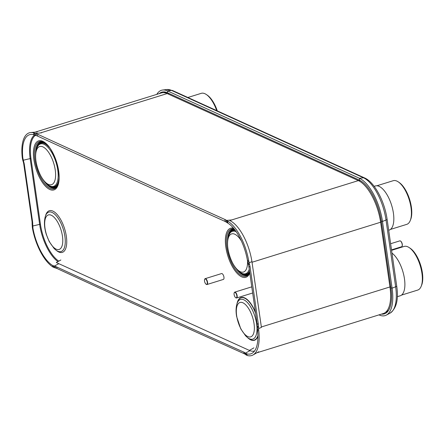 <?xml version="1.0" encoding="UTF-8"?>
<svg xmlns="http://www.w3.org/2000/svg" width="445" height="445" viewBox="0 0 445 445"><rect width="100%" height="100%" fill="white"/><g stroke="black" fill="none" stroke-linecap="round" stroke-linejoin="round"><path stroke-width="0.67" d="M35.161 132.143L161.363 92.949A36.039 15.23 72.7 0 1 163.126 92.66A36.039 15.23 72.7 0 1 167.181 93.567L358.381 180.603A36.039 15.23 72.7 0 1 380.636 222.316L389.965 287.042A36.039 15.23 72.7 0 1 384.886 312.785A36.039 15.23 72.7 0 1 383.267 313.547L256.86 352.802M360.216 180.531L358.381 180.603L229.776 220.542A36.039 15.23 72.7 0 1 252.031 262.255L261.354 326.975L390.738 286.702M34.109 135.141A32.974 13.934 72.7 0 1 34.96 135.141M254.54 351.016A32.974 13.934 72.7 0 1 249.356 350.41L56.304 262.533L60.859 259.98M156.801 94.368A37.285 15.759 72.7 0 1 162.698 90.018A37.285 15.759 72.7 0 1 167.509 90.913L359.449 178.284A37.285 15.759 72.7 0 1 382.472 221.438L392.089 288.176A37.285 15.759 72.7 0 1 386.305 315.121A37.285 15.759 72.7 0 1 379.146 314.954L378.979 314.876M159.282 93.595A35.394 14.958 72.7 0 1 162.926 91.92A35.394 14.958 72.7 0 1 167.487 92.771L359.432 180.142A35.394 14.958 72.7 0 1 381.287 221.109L390.899 287.843A35.394 14.958 72.7 0 1 385.409 313.425A35.394 14.958 72.7 0 1 381.46 314.109M37.719 134.268L37.658 136.131A15.336 3.577 1.9 0 0 36.14 135.553L33.731 134.757L33.798 132.888L36.201 133.695A15.336 3.577 -178.1 0 1 37.719 134.268A49847.064 11620.958 1.9 0 0 224.981 219.513A15.336 3.577 -178.1 0 1 226.093 220.13L227.873 221.232A36.618 15.475 72.7 0 1 248.644 260.581L249.556 264.553A15.336 11.531 -75.6 0 1 250.09 266.978L258.322 324.094A15.336 11.531 -75.6 0 1 258.506 326.663L257.282 326.352A15.336 11.531 104.4 0 0 257.099 323.782L248.866 266.661A15.336 11.531 104.4 0 0 248.332 264.235L247.414 260.253L248.644 260.581M23.507 161.29L22.918 160.773L22.478 158.865L22.25 157.524L22.84 158.025L23.746 162.008A15.336 14.001 -49.1 0 1 24.33 164.45L32.557 221.571A15.336 14.001 -49.1 0 1 32.702 224.119L32.969 228.302L32.374 227.784L32.107 223.607A15.336 14.001 130.9 0 0 31.968 221.059L23.735 163.938A15.336 14.001 130.9 0 0 23.157 161.496L23.746 162.008M22.84 158.025A34.738 14.679 72.7 0 1 30.889 134.446A34.738 14.679 72.7 0 1 33.731 134.757M22.25 157.524A36.618 15.475 72.7 0 1 30.722 132.538A36.618 15.475 72.7 0 1 33.798 132.888M32.674 224.897L32.084 224.391M258.506 326.663L258.767 330.835L257.544 330.529A34.738 14.679 72.7 0 1 252.037 353.319A34.738 14.679 72.7 0 1 246.652 353.797L245.128 353.024L245.451 354.47A15.336 6.046 -18.9 0 0 244.327 353.769A49847.064 19660.929 161.1 0 1 57.066 268.53A15.336 6.046 -18.9 0 0 55.564 268.035L53.139 267.128A36.618 15.475 72.7 0 1 32.374 227.784M53.139 267.128L52.566 265.448L54.991 266.366A15.336 6.046 161.1 0 1 56.498 266.861L57.066 268.53M52.566 265.448A34.738 14.679 72.7 0 1 32.969 228.302M244.327 353.769L243.76 352.101A49847.064 19660.929 161.1 0 1 56.498 266.861M245.128 353.024L244.878 352.802A15.336 6.046 161.1 0 0 243.76 352.101M246.652 353.797L247.22 355.472L245.701 354.687M258.767 330.835A36.618 15.475 72.7 0 1 252.977 354.988A36.618 15.475 72.7 0 1 247.22 355.472M257.544 330.529L257.282 326.352M248.115 263.529L249.339 263.846M227.873 221.232L227.818 223.106L226.032 221.994A15.336 3.577 1.9 0 0 224.92 221.376L224.981 219.513M227.818 223.106A34.738 14.679 72.7 0 1 247.414 260.253M37.658 136.131A49847.064 11620.958 1.9 0 0 224.92 221.376M35.672 135.408L35.733 133.539M226.333 220.303L226.271 222.166M258.506 327.459L257.282 327.142M55.102 267.929L54.529 266.26M22.918 160.773L23.157 161.496M52.877 211.097A21.811 9.217 72.7 0 1 66.344 236.34A21.811 9.217 72.7 0 1 58.773 252.004A21.811 9.217 72.7 0 1 56.799 250.785L55.848 250.046A20.659 8.733 -107.3 0 0 57.717 251.203A20.659 8.733 72.7 0 0 64.892 236.367A20.659 8.733 72.7 0 0 52.132 212.454A20.659 8.733 -107.3 0 0 45.368 216.292L45.729 215.146A21.811 9.217 72.7 0 1 52.877 211.097M56.654 186.933A24.681 10.43 72.7 0 1 56.487 187.145A24.681 10.43 72.7 0 1 50.129 188.38A24.681 10.43 72.7 0 1 35.06 160.89A24.681 10.43 72.7 0 1 42.37 141.682A24.681 10.43 72.7 0 1 42.625 141.76A24.681 10.43 72.7 0 1 43.243 141.994M234.209 229.03A24.681 10.43 -107.3 0 0 227.017 248.366A24.681 10.43 -107.3 0 0 242.069 275.75A24.681 10.43 -107.3 0 0 248.432 274.515A24.681 10.43 -107.3 0 0 248.599 274.309M388.68 230.249L389.108 230.115A23.118 9.773 -107.3 0 0 392.662 209.144A23.118 9.773 -107.3 0 0 379.123 186.355A23.118 9.773 72.7 0 0 375.396 185.96L374.145 186.344M376.876 185.771L393.191 180.709A22.856 9.662 72.7 0 1 396.884 181.098A22.856 9.662 72.7 0 1 398.275 181.888A22.856 9.662 72.7 0 1 409.194 199.672A22.856 9.662 72.7 0 1 410.268 220.509A22.856 9.662 72.7 0 1 406.747 224.363L390.432 229.431M398.275 181.888L399.215 182.522A21.861 9.239 72.7 0 1 409.656 199.527A21.861 9.239 72.7 0 1 410.685 219.457L410.268 220.509M187.873 97.488L201.251 93.333A22.856 9.662 72.7 0 1 204.939 93.728A22.856 9.662 72.7 0 1 206.335 94.518A22.856 9.662 72.7 0 1 216.698 110.61M206.335 94.518L207.27 95.152A21.861 9.239 72.7 0 1 217.305 110.888M390.621 243.727L399.816 240.873A3.065 1.296 72.7 0 1 400.311 240.923A3.065 1.296 72.7 0 1 400.494 241.029A3.065 1.296 72.7 0 1 401.963 243.415A3.065 1.296 72.7 0 1 402.108 246.213A3.065 1.296 72.7 0 1 401.635 246.73L391.505 249.873M400.606 241.112A2.837 1.202 72.7 0 1 400.711 241.173A2.837 1.202 72.7 0 1 402.069 243.382A2.837 1.202 72.7 0 1 402.202 245.968A2.837 1.202 72.7 0 1 402.152 246.079M205.173 278.659L221.566 273.569A3.065 1.296 -107.3 0 1 222.061 273.619A3.065 1.296 72.7 0 1 223.852 276.645A3.065 1.296 72.7 0 1 223.384 279.427L206.992 284.516A3.065 1.296 -107.3 0 0 207.459 281.735A3.065 1.296 -107.3 0 0 205.668 278.715A3.065 1.296 -107.3 0 0 205.173 278.659A3.065 1.296 -107.3 0 0 204.7 279.176A3.065 1.296 -107.3 0 0 204.656 279.31M206.196 284.277A3.065 1.296 -107.3 0 0 206.308 284.361A3.065 1.296 -107.3 0 0 206.497 284.466A3.065 1.296 -107.3 0 0 206.992 284.516M206.263 284.31A2.837 1.202 -107.3 0 0 207.248 282.275A2.837 1.202 -107.3 0 0 205.495 278.993A2.837 1.202 -107.3 0 0 204.6 279.421A2.837 1.202 -107.3 0 0 204.733 282.008A2.837 1.202 -107.3 0 0 206.091 284.216A2.837 1.202 -107.3 0 0 206.263 284.31M235.783 297.744A3.065 1.296 -107.3 0 0 235.894 297.827A3.065 1.296 -107.3 0 0 236.084 297.933A3.065 1.296 -107.3 0 0 236.579 297.989A3.065 1.296 -107.3 0 0 237.046 295.202A3.065 1.296 -107.3 0 0 235.249 292.181A3.065 1.296 -107.3 0 0 234.754 292.126L251.152 287.036A3.065 1.296 -107.3 0 1 251.648 287.092A3.065 1.296 72.7 0 1 251.826 287.192M235.85 297.777A2.837 1.202 -107.3 0 0 236.835 295.741A2.837 1.202 -107.3 0 0 235.082 292.46A2.837 1.202 -107.3 0 0 234.187 292.888A2.837 1.202 -107.3 0 0 234.32 295.474A2.837 1.202 -107.3 0 0 235.678 297.683A2.837 1.202 -107.3 0 0 235.85 297.777M234.754 292.126A3.065 1.296 -107.3 0 0 234.287 292.643A3.065 1.296 -107.3 0 0 234.237 292.777M391.572 250.329L404.132 246.43A22.856 9.662 -107.3 0 1 407.826 246.825A22.856 9.662 72.7 0 1 409.216 247.615L410.284 248.332A21.722 9.184 72.7 0 1 420.664 265.231A21.722 9.184 72.7 0 1 421.682 285.034L421.209 286.23A22.856 9.662 72.7 0 1 417.688 290.084L401.49 295.118M409.216 247.615A22.856 9.662 72.7 0 1 420.136 265.392A22.856 9.662 72.7 0 1 421.209 286.23M391.973 253.105A23.118 9.773 72.7 0 1 404.088 276.579A23.118 9.773 72.7 0 1 400.166 295.803L397.307 296.693M409.762 248.004A21.722 9.184 72.7 0 1 420.664 265.231A21.722 9.184 72.7 0 1 421.437 285.607A21.722 9.184 72.7 0 0 420.664 265.231A21.722 9.184 72.7 0 0 409.762 248.004M40.406 132.938L167.181 93.567L169.078 93.495M252.031 262.255L381.409 221.983M253.911 347.862L249.356 350.41M165.757 92.577A33.92 14.335 72.7 0 1 166.324 92.315M387.99 311.177A33.92 14.335 72.7 0 1 387.206 311.294M390.899 287.843L392.089 288.176L395.644 286.791A2.837 0.907 -8.2 0 0 396.695 285.896C398.726 299.491 396.484 308.585 389.976 313.191A36.523 15.436 -107.3 0 0 395.644 286.791L386.026 220.053A36.523 15.436 -107.3 0 0 363.476 177.778L171.531 90.407A2.837 2.409 -65.5 0 1 172.682 90.574L166.819 89.528L162.698 90.018M167.487 92.771L167.509 90.913L171.531 90.407A36.523 15.436 -107.3 0 0 166.819 89.528M381.287 221.109L382.472 221.438L386.026 220.053A2.837 0.907 -8.2 0 0 387.083 219.163C384.619 201.535 374.712 182.311 364.622 177.944A2.837 2.409 -65.5 0 0 363.476 177.778L359.449 178.284L359.432 180.142M387.217 312.067A34.604 14.624 72.7 0 1 385.921 312.123M164.183 92.627A34.604 14.624 72.7 0 1 165.178 92.015M57.939 261.615A33.314 14.079 72.7 0 1 39.644 224.38L40.456 224.38L30.978 158.592A32.635 13.795 72.7 0 1 35.489 135.336M32.741 226.01L39.644 224.38L30.165 158.592L30.978 158.592M58.79 261.137A32.635 13.795 72.7 0 1 40.456 224.38M23.262 160.222L30.165 158.592A33.314 14.079 72.7 0 1 34.387 135.13M34.499 134.985L34.56 133.122M41.624 132.821L35.422 133.422M22.478 158.865L23.068 159.377M31.968 221.059L32.557 221.571M23.735 163.938L24.33 164.45M32.107 223.607L32.702 224.119M32.797 226.894L32.207 226.383M53.928 267.512L53.356 265.843M54.218 266.16L58.829 263.679M245.362 353.169L249.995 350.677M245.451 354.47L244.878 352.802M246.002 353.536L246.569 355.205M261.421 327.431L258.589 328.571M258.651 329.461L257.427 329.144M250.09 266.978L248.866 266.661M258.322 324.094L257.099 323.782M249.556 264.553L248.332 264.235M247.698 261.627L248.922 261.944M251.937 261.643L249.111 262.789M231.762 219.925L226.566 220.431M227.2 220.815L227.145 222.678M36.201 133.695L36.14 135.553M226.032 221.994L226.093 220.13M54.991 266.366L55.564 268.035M233.558 228.24A25.682 10.852 72.7 0 0 226.032 248.316A25.682 10.852 72.7 0 0 241.702 276.846A25.682 10.852 -107.3 0 0 249.784 273.007M255.436 312.262A22.384 9.462 72.7 0 0 244.739 297.928A22.384 9.462 -107.3 0 0 236.985 303.746M247.476 337.538A22.384 9.462 -107.3 0 0 250.791 339.913A22.384 9.462 72.7 0 0 257.9 336.398M49.762 189.475A25.682 10.852 72.7 0 1 33.903 159.749A25.682 10.852 72.7 0 1 42.82 141.304A25.682 10.852 -107.3 0 1 58.673 171.025A25.682 10.852 -107.3 0 1 49.762 189.475M56.932 186.538A24.069 10.174 -107.3 0 1 50.908 187.534A24.069 10.174 72.7 0 1 43.766 180.575M35.606 154.304A24.069 10.174 72.7 0 1 43.082 141.933M57.494 185.532A23.741 10.035 72.7 0 1 51.025 187.178A23.741 10.035 72.7 0 1 46.28 183.357M36.106 150.582A23.741 10.035 72.7 0 1 44.111 142.445M58.545 182.172A23.107 9.768 72.7 0 1 50.941 186.583A23.107 9.768 72.7 0 1 49.061 185.454M37.208 147.289A23.107 9.768 72.7 0 1 44.695 143.245A23.107 9.768 72.7 0 1 46.886 144.614M58.963 178.59A22.806 9.64 -107.3 0 1 50.775 186.344A22.806 9.64 72.7 0 1 50.441 186.182L49.734 185.821C39.577 181.46 31.634 156.006 37.552 146.6A22.206 9.384 72.7 0 1 44.055 144.325A22.206 9.384 -107.3 0 1 57.767 170.029A22.206 9.384 -107.3 0 1 50.057 185.977A22.206 9.384 72.7 0 1 49.734 185.821M37.552 146.6L37.936 145.899A22.806 9.64 72.7 0 1 44.611 143.563A22.806 9.64 -107.3 0 1 49.256 147.334M48.31 184.325A19.964 8.438 72.7 0 1 35.984 161.218A19.964 8.438 72.7 0 1 42.915 146.878A19.964 8.438 -107.3 0 1 55.241 169.984A19.964 8.438 -107.3 0 1 48.31 184.325M235.705 267.946A24.069 10.174 72.7 0 0 242.853 274.91A24.069 10.174 -107.3 0 0 248.877 273.909M227.551 241.68A24.069 10.174 72.7 0 1 234.337 229.186M234.543 229.448A23.741 10.035 -107.3 0 0 228.046 237.958M238.225 270.732A23.741 10.035 -107.3 0 0 242.964 274.554A23.741 10.035 -107.3 0 0 249.434 272.907M241.001 272.824A23.107 9.768 -107.3 0 0 242.881 273.959A23.107 9.768 -107.3 0 0 249.589 271.689M235.055 230.11A23.107 9.768 -107.3 0 0 229.147 234.66M249.25 269.308A22.206 9.384 -107.3 0 1 242.002 273.352A22.206 9.384 72.7 0 1 241.674 273.191L242.386 273.553A22.806 9.64 72.7 0 0 242.72 273.714A22.806 9.64 -107.3 0 0 249.512 271.155M241.674 273.191C231.517 268.83 223.579 243.376 229.498 233.97L229.876 233.269A22.806 9.64 72.7 0 1 235.349 230.51M229.498 233.97A22.206 9.384 72.7 0 1 236 231.695A22.206 9.384 -107.3 0 1 236.289 231.834M241.418 241.018A19.964 8.438 -107.3 0 0 234.854 234.248A19.964 8.438 72.7 0 0 227.923 248.588A19.964 8.438 72.7 0 0 240.25 271.695A19.964 8.438 -107.3 0 0 247.515 260.798M255.564 313.135A22.128 9.351 72.7 0 0 244.689 298.195A22.128 9.351 -107.3 0 0 237.441 302.311L237.013 303.657C235.889 307.484 235.772 311.806 236.662 316.623L240.762 328.855L245.668 335.903L247.548 337.594A20.77 8.778 -107.3 0 0 249.428 338.756A20.77 8.778 72.7 0 0 256.637 323.838A20.77 8.778 72.7 0 0 243.816 299.797A20.77 8.778 -107.3 0 0 237.013 303.657M247.548 337.594L248.666 338.461A22.128 9.351 -107.3 0 0 250.668 339.702A22.128 9.351 72.7 0 0 257.889 335.68M242.914 302.784A18.011 7.615 -107.3 0 0 236.657 315.722A18.011 7.615 -107.3 0 0 247.782 336.565A18.011 7.615 72.7 0 0 254.034 323.626A18.011 7.615 72.7 0 0 242.914 302.784M51.286 215.246A18.078 7.643 -107.3 0 0 45.012 228.229A18.078 7.643 -107.3 0 0 56.17 249.156A18.078 7.643 72.7 0 0 62.445 236.167A18.078 7.643 72.7 0 0 51.286 215.246M166.947 92.543L163.126 92.66M388.479 310.476L384.886 312.785M364.622 177.944L172.682 90.574M396.695 285.896L387.083 219.163M389.976 313.191L386.305 315.121M37.274 131.954L30.722 132.538M258.706 351.761L252.977 354.988M56.487 187.145C63.974 180.486 53.945 145.37 43.337 142.044L42.37 141.682M249.684 272.334L248.432 274.515M45.368 216.292C43.894 221.643 44.216 227.723 46.336 234.521L49.217 241.563L54.118 248.51L55.848 250.046M236.579 297.989L252.66 292.994"/></g></svg>
